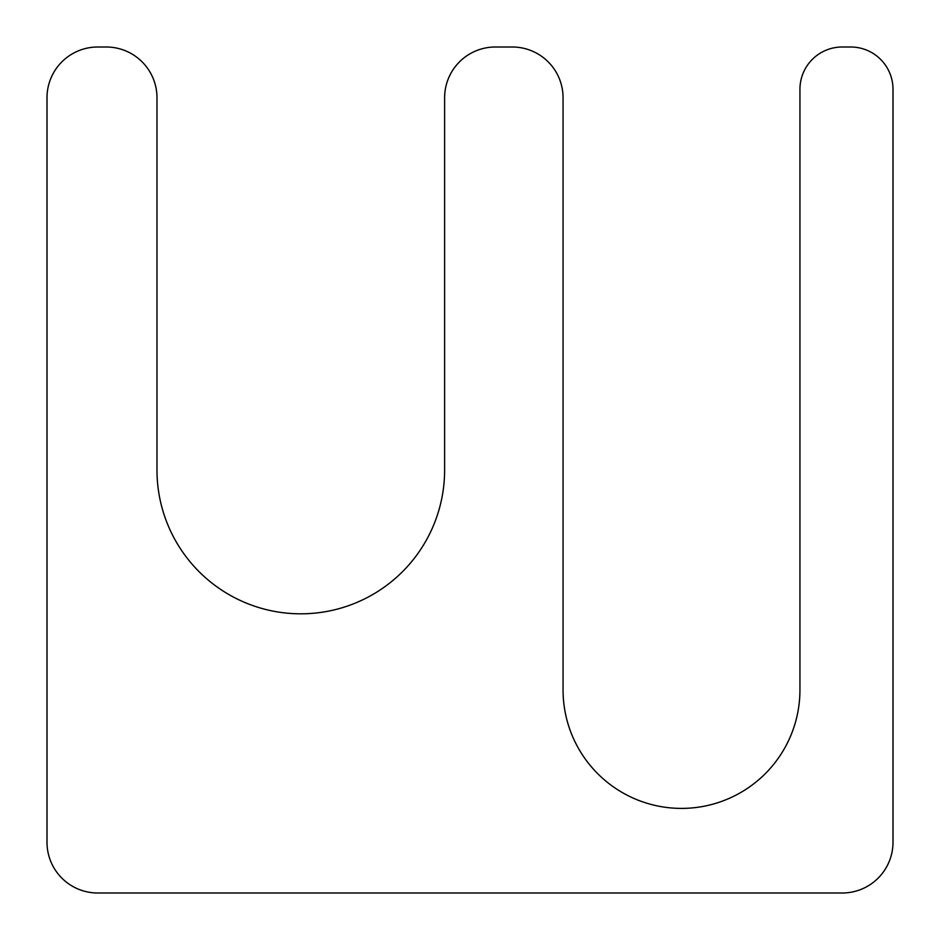 <?xml version="1.0" encoding="UTF-8"?>
<svg xmlns="http://www.w3.org/2000/svg" width="940" height="940" viewBox="0 0 940 940"><rect width="100%" height="100%" fill="white"/><g stroke="black" fill="none" stroke-linecap="round" stroke-linejoin="round"><path stroke-width="1.41" d="M512.3 47L495.38 47A50.76 50.76 0 0 0 444.62 97.76L444.62 470A143.82 143.82 0 0 1 300.8 613.82A143.82 143.82 0 0 1 156.98 470L156.98 97.76A50.76 50.76 0 0 0 106.22 47L97.76 47A50.76 50.76 0 0 0 47 97.76L47 842.24A50.76 50.76 0 0 0 97.76 893L842.24 893A50.76 50.76 0 0 0 893 842.24L893 89.3A42.3 42.3 0 0 0 850.7 47L842.24 47A42.3 42.3 0 0 0 799.94 89.3L799.94 689.96A118.44 118.44 0 0 1 681.5 808.4A118.44 118.44 0 0 1 563.06 689.96L563.06 97.76A50.76 50.76 0 0 0 512.3 47"/></g></svg>
